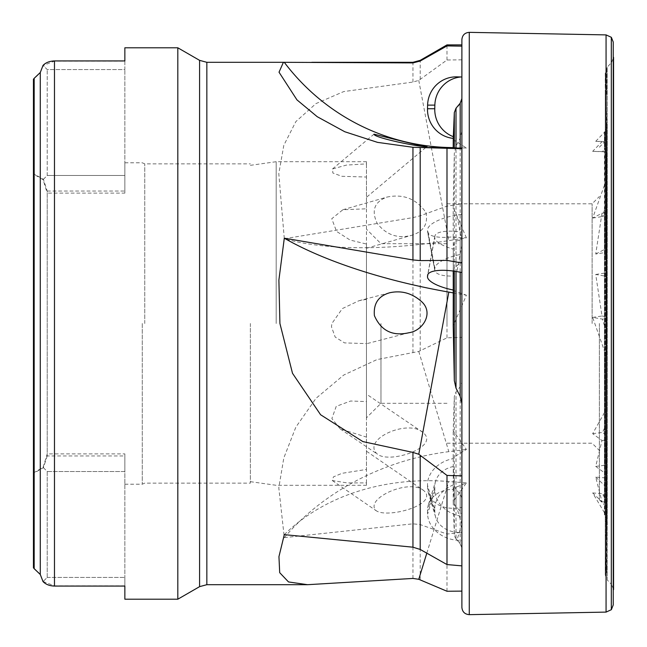 <?xml version="1.0" encoding="UTF-8"?>
<svg xmlns="http://www.w3.org/2000/svg" width="647" height="647" viewBox="0 0 647 647"><rect width="100%" height="100%" fill="white"/><g stroke="black" fill="none" stroke-linecap="round" stroke-linejoin="round"><path stroke-width="0.49" stroke-dasharray="3.23 2.43" d="M460.882 76.969A29.018 28.581 -90 0 1 461.885 76.896L461.885 99.137L460.187 103.835L456.006 108.89L454.315 113.282L453.304 136.679A29.018 28.581 -90 0 1 453.272 136.663M453.207 139.679L466.414 147.993L453.207 147.799M461.885 46.155L461.885 76.993L456.919 76.864M453.207 147.645L466.414 147.993M461.885 59.831L446.996 59.993L418.771 80.39L412.948 82.064L343.743 91.567L315.995 103.585L295.857 121.596L283.807 145.34L278.8 173.622L284.3 238.735A217.659 73.313 -10.6 0 0 448.832 240.603L466.414 237.845L453.207 207.477L454.315 153.428L456.006 146.149L460.187 138.118L461.885 130.945L461.885 44.894L461.885 272.5L461.885 244.841L456.919 271.627M434.808 270.422A29.018 9.778 -10.6 0 1 434.768 269.548L434.857 268.287A29.018 9.778 -10.6 0 1 461.885 254.158L461.885 261.768L454.315 267.858L453.304 276.026A29.018 9.778 -10.6 0 1 434.808 270.422L427.554 231.747A29.018 9.778 -10.6 0 0 453.264 236.737L453.207 237.19L466.414 237.845M284.3 238.735L412.948 217.61L420.202 215.774L446.996 206.15L461.885 203.765L461.885 214.319L456.919 215.095A29.018 9.778 -10.6 0 0 427.602 229.612L427.505 230.874A29.018 9.778 -10.6 0 0 427.554 231.747M434.768 509.44L434.857 512.359A29.018 23.122 -16.7 0 0 435.633 517.123A29.018 23.122 -16.7 0 0 461.885 532.392L461.885 514.397L460.187 510.774L456.006 507.119L454.315 503.746L453.304 484.918A29.018 23.122 -16.7 0 0 434.768 509.44L427.505 485.242A29.018 23.122 -16.7 0 1 453.264 458.594L453.207 457.558L466.414 449.463L453.207 430.667L454.315 396.554L456.006 391.92L460.187 386.752L461.885 382.183L461.885 337.354L446.996 337.847L418.771 351.45L376.926 359.611L343.743 375.042L315.995 398.342L295.857 427.133L283.807 457.995L278.8 487.814L284.3 537.625L412.948 523.827L420.202 524.58L446.996 534.058L461.885 532.319L461.885 507.369L456.919 507.992A29.018 23.122 -16.7 0 1 428.371 492.933A29.018 23.122 -16.7 0 1 427.602 488.17L427.505 485.242M284.3 537.625A217.659 173.42 -16.7 0 1 448.832 451.663L466.414 449.463M435.593 481.255A29.018 23.413 -162.9 0 0 434.768 487.514L434.857 490.499A29.018 23.413 -162.9 0 0 461.885 516.346L461.885 498.133L460.187 494.106L456.006 489.544L454.315 485.784L453.304 466.511A29.018 23.413 -162.9 0 0 435.593 481.255L428.338 504.862A29.018 23.413 -162.9 0 1 453.264 489.447L453.207 488.388L466.414 482.913L453.207 501.562L454.315 534.382L455.181 537.584L460.187 543.585L461.885 547.92L461.885 591.115L461.885 532.319M284.3 534.64A217.659 175.588 -162.9 0 1 448.832 481.514L466.414 482.913M461.885 565.874L461.885 540.609L456.919 540.213A29.018 23.413 -162.9 0 1 427.602 514.106L427.505 511.122A29.018 23.413 -162.9 0 1 428.338 504.862M434.768 237.409L434.857 236.301A29.018 8.832 -169.5 0 1 434.897 236.034A29.018 8.832 -169.5 0 1 461.885 232.111L461.885 238.986L460.187 240.15L456.006 241.007L454.315 242.083L453.304 249.144A29.018 8.832 -169.5 0 1 434.768 237.409L427.91 274.401M453.207 292.881L466.414 295.202L453.207 325.805M461.885 403.655L461.885 591.115M453.207 290.414L466.414 295.202M604.444 350.957L604.444 501.991L604.444 350.957L592.66 317.402L602.438 319.125L604.444 318.85L604.444 151.681L604.444 318.85M599.365 323.5L599.365 499.808L599.365 323.5M604.444 325.692L602.438 319.125M604.444 151.681L602.438 151.6L604.444 149.611L604.444 132.069L604.88 131.608L604.88 515.392L604.88 131.608L606.894 126.367L606.894 520.633L606.894 126.367L605.301 73.912L605.252 92.125L606.619 86.399L606.619 67.757L606.619 74.098L605.301 73.912L606.619 74.098M604.444 132.069L604.444 149.611M604.444 210.113L602.438 216.543L604.444 215.532L604.444 212.839L604.444 428.338L604.444 215.532M604.444 428.338L602.438 432.447L604.444 433.846L604.444 514.931L606.894 520.414L606.894 126.586L606.894 520.633L605.252 574.779L605.244 91.842L605.252 228.868L606.619 227.113L606.619 350.286L605.252 353.925L605.252 521.175L606.619 524.636L606.619 572.7L605.252 569.247L605.244 574.997L607.266 580.019L607.266 66.981L607.266 580.019L611.544 584.484L611.544 62.516L611.544 584.484L613.558 589.506L613.558 57.494L611.544 62.516L606.619 67.757M604.444 514.931L604.444 433.846M604.444 497.592L602.438 493.71L604.444 495.545M446.996 591.253L446.996 534.058M461.885 337.354L461.885 203.765M446.996 337.847L446.996 206.15M446.996 59.993L446.996 44.894M33.442 472.925L43.09 467.377L47.223 453.879L47.223 193.121L43.09 179.623L33.442 174.075L33.442 79.541L33.442 567.459L34.17 568.365L34.17 78.635L40.276 72.796L43.147 65.484L47.223 69.561L124.855 69.561L124.855 61.141L54.477 61.141L43.147 65.484M33.442 79.541L34.17 78.635M43.09 467.377L47.223 471.509L47.223 577.439L43.147 581.516L40.276 574.204L40.276 72.796M40.276 574.204L34.17 568.365M43.147 581.516L54.477 585.858L124.855 585.858L124.855 577.439L124.855 586.069M124.855 61.141L124.855 47.797M177.82 599.203L177.82 47.797M124.855 599.203L124.855 585.858M47.223 455.949L43.389 467.676L33.442 473.442L33.442 173.558L43.389 179.324L47.223 191.051L47.223 455.949L124.855 455.949L124.855 484.207L124.855 453.879L47.223 453.879M47.223 191.051L124.855 191.051L124.855 162.793L124.855 193.121L47.223 193.121M142.267 323.5L142.267 484.207L142.267 323.5M144.758 323.5L144.758 163.877L144.758 323.5M250.373 323.5L250.373 483.123L250.373 323.5M276.188 323.5L276.188 161.701L276.188 323.5M366.461 299.343L358.931 300.734L342.36 308.579L331.887 323.5L331.474 326.816L335.17 337.055L344.511 342.894L366.461 343.614L366.461 469.431L341.94 473.329L333.431 476.888L332.299 480.543L347.124 482.913L366.461 482.905L366.461 485.299L366.461 437.081L340.249 428.945L331.871 418.536L336.246 406.34L350.674 401.011L366.461 401.593L366.461 244.04L350.1 240.061L336.569 231.4L331.749 218.726L342.894 209.741L366.461 208.811L366.461 161.701L366.461 163.885L346.485 165.082L332.526 168.956L332.857 173.016L341.883 176.299L366.461 177.035L366.461 343.751L408.508 332.849M366.461 163.885L366.461 197.311L427.141 146.392M366.461 208.811L366.461 244.04M366.461 437.081L366.461 394.128L423.146 432.608C440.364 446.778 390.27 464.085 377.533 454.259C360.662 439.855 407.877 418.439 423.146 432.608M366.461 482.905L366.461 469.431M366.461 323.5L366.461 417.825L366.461 323.5M380.978 323.5L380.978 403.307L380.978 323.5M446.996 323.5L446.996 203.789L446.996 323.5M592.11 323.5L592.11 203.789L592.11 323.5M43.389 179.324L47.223 175.491L124.855 175.491L124.855 191.051M43.09 179.623L47.223 175.491L47.223 69.561L47.223 175.491L124.855 175.491L124.855 69.561L124.855 193.121M124.855 60.931L124.855 69.561L47.223 69.561L43.042 65.379M43.042 581.621L47.223 577.439L47.223 471.509L124.855 471.509L124.855 453.879M43.389 467.676L47.223 471.509L124.855 471.509L124.855 577.439L124.855 455.949M47.223 577.439L124.855 577.439L47.223 577.439M33.442 473.442L33.442 567.775M33.442 79.225L33.442 173.558M604.444 151.802L592.66 151.341L602.001 141.677L595.725 141.321L604.444 141.547M602.001 141.677L604.444 141.742M453.264 138.385L453.304 136.679M461.885 76.864L456.175 76.856M595.725 141.321L604.444 132.287M592.66 151.341L602.438 151.6M604.444 185.228L592.66 218.071L602.001 213.227L595.725 254.02L604.444 252.653M602.001 213.227L604.444 212.839M461.885 254.158L461.885 214.319M453.264 236.737L453.304 276.026M595.725 254.02L604.444 249.483M592.66 218.071L602.438 216.543M425.92 212.426C428.346 224.153 423.453 231.82 411.241 235.419C397.493 238.832 386.138 234.812 377.185 223.352C371.143 210.526 374.419 201.767 387.027 197.076C403.38 193.696 416.344 198.807 425.92 212.426M604.444 412.649L592.66 433.668L602.001 440.518L595.725 466.398L604.444 465.314M602.001 440.518L604.444 440.211M461.885 532.392L461.885 507.369M453.264 458.594L453.304 484.918M595.725 466.398L604.444 472.803M592.66 433.668L602.438 432.447M604.444 512.707L592.66 492.933L602.001 501.797L595.725 477.114L604.444 477.801M602.001 501.797L604.444 501.991M461.885 516.346L461.885 540.609M453.264 489.447L453.304 466.511M595.725 477.114L604.444 485.396M592.66 492.933L602.438 493.71M423.834 490.636C409.219 477.987 363.565 499.128 376.279 510.774C388.03 518.732 439.2 504.369 423.834 490.636L366.461 451.202M592.66 317.402L602.001 315.987L595.725 274.465L604.444 275.994M602.001 315.987L604.444 316.415M453.223 271.053L453.304 249.144M461.885 232.111L461.885 244.841M595.725 274.465L604.444 273.131M332.526 168.956L373.982 134.172M461.885 261.768L461.885 452.245M461.885 147.872L461.885 145.13L461.885 147.872M461.885 514.397L461.885 382.183M461.885 498.133L461.885 547.92M453.207 237.19L453.207 207.477M453.207 457.558L453.207 430.667M453.207 488.388L453.207 501.562M461.885 238.986L461.885 272.5M606.619 451.323L605.252 445.492L605.244 574.997L605.252 534.535L606.619 538.328L606.619 443.316L605.301 443.276M605.244 445.783L605.244 254.692L605.244 445.783M605.301 74.09L605.244 152.271M605.252 152.271L605.252 254.764L606.619 253.616L606.619 152.336L605.252 152.271L605.252 72.399L606.619 67.935M605.301 533.152L606.619 533.282L606.619 538.328M606.619 443.316L606.619 533.282M605.301 152.263L606.619 152.336M605.301 255.29L606.619 255.516L606.619 253.616M606.619 152.296L606.619 255.516M605.301 567.92L606.619 567.912L606.619 572.7M605.301 519.8L606.619 519.654L606.619 524.636M606.619 567.912L606.619 519.654M605.301 355.3L606.619 355.26L606.619 350.286M605.301 229.434L606.619 229.224L606.619 227.113M606.619 355.26L606.619 229.224M605.301 94.3L606.619 94.284L606.619 86.399M606.619 94.284L606.619 73.912M418.771 80.39L448.832 240.603M418.771 351.45L448.832 451.663M426.802 553.169L448.832 481.514M206.846 584.694L206.846 62.306M412.948 82.064L412.948 62.306M412.948 352.736L412.948 217.61M412.948 578.434L412.948 523.827M420.202 579.849L420.202 524.58M420.202 350.82L420.202 215.774M420.202 79.452L420.202 60.357M54.477 585.858L54.477 61.141M199.591 586.643L199.591 60.357M461.885 241.566L456.919 215.095M434.768 269.548L427.505 230.874M434.857 268.287L427.602 229.612M461.885 524.547L456.919 507.992M434.857 512.359L427.602 488.17M461.885 524.054L456.919 540.213M434.768 487.514L427.505 511.122M434.857 490.499L427.602 514.106M434.857 236.301L427.699 274.918M456.006 108.89L456.006 108.219M454.315 113.282L454.315 112.57M456.006 266.079L456.006 146.149M454.315 267.858L454.315 153.428M456.006 507.119L456.006 391.92M454.315 503.746L454.315 396.554M456.006 489.544L456.006 538.781L455.181 537.576M454.315 485.784L454.315 534.382M460.187 103.835L460.187 103.237M460.187 263.652L460.187 138.118M460.187 510.774L460.187 386.752M460.187 494.106L460.187 543.585M454.315 242.083L454.315 271.206M456.006 241.007L456.006 271.473M460.187 240.15L460.187 272.201M469.277 614.65L469.277 32.35M606.061 612.102L606.061 34.898M611.318 609.709L611.318 37.291M611.375 609.644L611.375 37.356M613.243 604.937L613.243 42.063M613.558 589.652L613.558 57.348M599.365 499.808L604.444 504.886M599.365 147.192L604.444 142.114M124.855 484.207L142.267 484.207L144.758 483.123L250.373 483.123M124.855 162.793L142.267 162.793L144.758 163.877L250.373 163.877M250.373 481.667L276.188 485.299L366.461 485.299M250.373 165.333L276.188 161.701L366.461 161.701M446.996 243.693L380.978 243.693L366.461 229.175M446.996 403.307L380.978 403.307L366.461 417.825M446.996 443.211L592.11 443.211L599.365 450.474M446.996 203.789L592.11 203.789L599.365 196.526M435.633 517.123L428.371 492.933M434.897 236.034L427.635 275.177M366.461 248.27L411.249 235.419M342.894 209.741L387.027 197.076M340.249 428.945L377.533 454.259M332.299 480.543L376.279 510.774M358.931 300.734L389.793 292.735M456.006 538.781L460.187 543.763L461.885 548.43"/><path stroke-width="0.97" d="M460.882 76.969A29.018 28.581 -90 0 0 434.857 105.121L434.768 108.745A29.018 28.581 -90 0 0 453.272 136.663M461.885 76.993L456.919 76.864A29.018 28.581 -90 0 0 456.175 76.856A29.018 28.581 -90 0 0 427.602 105.121L427.505 108.745A29.018 28.581 -90 0 0 453.264 138.385L453.207 147.799L461.885 148.389M461.885 148.737L461.885 147.872L461.885 148.737L412.948 147.281L377.508 142.364L344.762 131.737L317.208 116.695L296.949 99.864L279.027 72.197L283.41 62.306L412.948 62.913L420.202 61.053L446.996 45.913L461.885 46.155L461.885 39.604L461.885 607.396L461.885 591.115L446.996 591.253L418.771 579.3L412.948 578.434L307.584 584.694L288.522 581.944L279.698 572.668L278.946 556.638L284.3 534.64L412.948 547.192L420.202 549.449L446.996 564.564L461.885 565.874L461.885 475.852L446.996 475.44L418.771 454.259L412.948 452.407L362.862 441.594L320.613 414.759L292.501 373.295L279.925 323.5L278.889 280.078L284.3 238.193L412.948 259.94L420.202 260.587L446.996 260.401L461.885 262.973M284.3 62.347A217.659 214.359 -90 0 0 448.832 147.524L453.207 147.645M284.3 238.193A217.659 66.237 -169.5 0 0 448.832 292.104L453.207 292.881M460.187 396.344L461.885 403.655L461.885 272.5L456.919 271.627A29.018 8.832 -169.5 0 0 427.635 275.177A29.018 8.832 -169.5 0 0 427.602 275.444L427.505 276.544A29.018 8.832 -169.5 0 0 453.264 290.026L453.207 325.805L454.315 380.703L456.006 388.127L460.187 396.344L460.187 272.201M446.996 475.44L446.996 564.564M446.996 148.349L446.996 260.401M311.765 62.306L412.948 62.306L420.202 60.357L446.996 44.894L446.996 45.913M33.442 174.075L33.442 567.459M34.17 568.681L33.442 567.775L33.442 79.225L34.17 78.319L34.17 568.681L40.276 574.487L43.042 581.621C45.832 584.443 49.649 585.923 54.477 586.069L124.855 586.069L124.855 599.203L177.82 599.203L177.82 47.797L124.855 47.797L124.855 60.931L54.477 60.931L54.477 586.069M54.477 60.931C49.625 61.085 45.808 62.565 43.042 65.379L40.276 72.513L40.276 574.487M40.276 72.513L34.17 78.319M453.264 138.385L454.315 112.57L454.315 148.09M373.982 134.172C373.602 137.811 424.173 148.147 427.141 146.392C424.634 147.37 375.972 134.56 373.982 134.172M453.264 290.026L453.223 271.053M374.411 315.687C381.083 330.795 392.583 336.48 408.92 332.744C423.073 330.787 434.169 312.703 421.44 301.502C412.01 293.156 401.463 290.236 389.793 292.735C378.438 295.938 373.311 303.589 374.411 315.687M461.885 99.137L461.885 130.945M461.885 475.852L461.885 452.245M418.771 147.524L448.832 147.524M418.771 579.3L426.802 553.169M418.771 454.259L448.832 292.104M177.82 599.203L199.591 586.643L199.591 60.357L206.846 62.306L206.846 584.694L307.584 584.694M412.948 147.281L412.948 259.94M412.948 62.306L412.948 62.913M412.948 452.407L412.948 547.192M420.202 455.237L420.202 549.449M420.202 147.565L420.202 260.587M420.202 60.357L420.202 61.053M434.768 108.745L427.505 108.745M434.857 105.121L427.602 105.121M427.91 274.401L427.505 276.544M427.699 274.918L427.602 275.444M454.315 112.57L456.006 108.219L456.006 148.163M456.006 108.219L460.187 103.237L460.187 148.317M454.315 271.206L454.315 380.703M456.006 271.473L456.006 388.127M469.277 614.65L606.061 612.102L606.061 34.898L469.277 32.35L469.277 614.65C464.797 614.286 462.338 611.868 461.885 607.396M606.061 34.898L611.318 37.291L611.318 609.709L606.061 612.102M611.318 37.291L611.318 609.709M611.375 37.356L613.243 42.063L613.243 604.937L611.375 609.644M613.243 42.063L613.243 604.937M206.846 62.306L283.41 62.306M446.996 44.894L461.885 44.894M199.591 60.357L177.82 47.797M199.591 586.643L206.846 584.694M408.508 332.849L408.92 332.744M460.187 103.237L461.885 98.57M469.277 32.35C464.797 32.714 462.338 35.132 461.885 39.604M613.558 589.652L613.558 57.348"/></g></svg>
